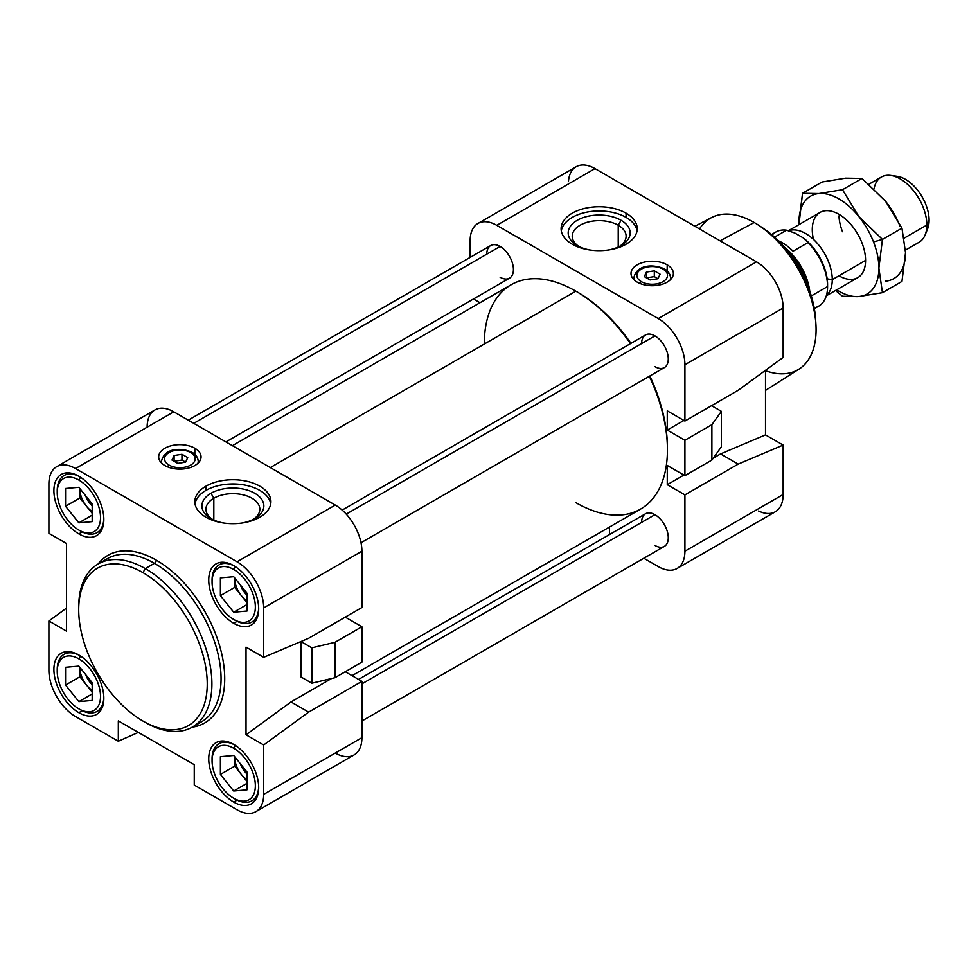 <?xml version="1.0" encoding="UTF-8"?>
<svg xmlns="http://www.w3.org/2000/svg" width="978" height="978" viewBox="0 0 978 978"><rect width="100%" height="100%" fill="white"/><g stroke="black" fill="none" stroke-linecap="round" stroke-linejoin="round"><path stroke-width="1.47" d="M699.527 228.962A87.507 50.526 60 0 1 754.209 222.507L720.077 240.832L754.209 222.507A87.507 50.526 -120 0 0 711.556 217.568L694.869 226.273M484.293 344.048A129.499 74.768 60 0 1 575.859 291.187L577.521 292.141A127.152 73.411 -120 0 0 577.521 292.141L575.859 291.187A129.499 74.768 -120 0 0 511.115 284.769L232.409 445.675M270.344 467.57L575.859 291.187L270.344 467.57M78.717 608.414A94.181 54.377 60 0 1 98.203 563.939A94.181 54.377 60 0 1 145.306 568.597L142.971 572.643L145.306 568.597A94.181 54.377 -120 0 0 78.705 607.057L78.705 609.746A90.893 52.47 60 0 1 142.971 572.643A90.893 52.47 60 0 1 207.238 683.952A90.893 52.47 60 0 1 142.971 721.055L142.971 721.055A90.893 52.47 60 0 1 78.705 609.746M145.306 722.4L142.971 721.055L145.306 722.4A94.181 54.377 -120 0 0 211.896 683.952A94.181 54.377 -120 0 0 145.306 568.597L154.463 563.316A94.181 54.377 -120 0 0 107.372 558.646A94.181 54.377 60 0 1 154.463 563.316A2.592 1.491 120 0 0 156.284 560.137A96.773 55.868 -120 0 0 98.081 564.013A96.773 55.868 60 0 1 156.284 560.137A2.592 1.491 -60 0 1 154.463 563.316A94.181 54.377 60 0 1 215.991 646.311A94.181 54.377 60 0 1 201.554 721.776A94.181 54.377 -120 0 0 215.991 646.311A94.181 54.377 -120 0 0 154.463 563.316L145.306 568.597A94.181 54.377 60 0 1 206.835 651.592A94.181 54.377 60 0 1 192.397 727.07A94.181 54.377 60 0 1 145.306 722.4M103.827 518.499A32.959 19.034 60 0 1 97.018 532.643A32.959 19.034 60 0 1 80.538 531.017A32.959 19.034 -120 0 0 103.827 518.499M80.502 477.227L78.863 480.064A30.611 17.677 60 0 1 100.514 517.558A30.611 17.677 60 0 1 78.863 530.052L80.538 531.017L78.863 530.052A30.611 17.677 60 0 1 57.225 492.57A30.611 17.677 60 0 1 78.863 480.064L80.502 477.227M78.863 476.225A35.318 20.391 -120 0 0 61.211 474.477A35.318 20.391 -120 0 0 55.795 502.778A35.318 20.391 -120 0 0 78.863 533.902L82.262 531.934L78.863 533.902A35.318 20.391 -120 0 0 96.529 535.651A35.318 20.391 -120 0 0 101.944 507.35A35.318 20.391 -120 0 0 78.863 476.225A35.318 20.391 60 0 1 103.839 519.477A35.318 20.391 60 0 1 78.863 533.902A35.318 20.391 60 0 1 53.9 490.638A35.318 20.391 60 0 1 78.863 476.225M258.669 786.691A32.959 19.034 60 0 1 251.859 800.848A32.959 19.034 60 0 1 235.38 799.209A32.959 19.034 -120 0 0 258.669 786.691M235.343 745.419L233.705 748.268A30.611 17.677 60 0 1 255.356 785.75A30.611 17.677 60 0 1 233.705 798.244L235.38 799.209L233.705 798.244A30.611 17.677 60 0 1 212.067 760.762A30.611 17.677 60 0 1 233.705 748.268L235.343 745.419M233.705 744.417A35.318 20.391 -120 0 0 216.052 742.669A35.318 20.391 -120 0 0 210.637 770.97A35.318 20.391 -120 0 0 233.705 802.094L237.104 800.138L233.705 802.094A35.318 20.391 -120 0 0 251.37 803.843A35.318 20.391 -120 0 0 256.786 775.542A35.318 20.391 -120 0 0 233.705 744.417A35.318 20.391 60 0 1 258.681 787.669A35.318 20.391 60 0 1 233.705 802.094A35.318 20.391 60 0 1 208.742 758.83A35.318 20.391 60 0 1 233.705 744.417M103.827 697.29A32.959 19.034 60 0 1 97.018 711.446A32.959 19.034 60 0 1 80.538 709.808A32.959 19.034 -120 0 0 103.827 697.29M80.502 656.03L78.863 658.866A30.611 17.677 60 0 1 100.514 696.36A30.611 17.677 60 0 1 78.863 708.854L80.538 709.808L78.863 708.854A30.611 17.677 60 0 1 57.225 671.36A30.611 17.677 60 0 1 78.863 658.866L80.502 656.03M78.863 655.015A35.318 20.391 -120 0 0 61.211 653.267A35.318 20.391 -120 0 0 55.795 681.568A35.318 20.391 -120 0 0 78.863 712.693L82.262 710.737L78.863 712.693A35.318 20.391 -120 0 0 96.529 714.441A35.318 20.391 -120 0 0 101.944 686.14A35.318 20.391 -120 0 0 78.863 655.015A35.318 20.391 60 0 1 103.839 698.28A35.318 20.391 60 0 1 78.863 712.693A35.318 20.391 60 0 1 53.9 669.441A35.318 20.391 60 0 1 78.863 655.015M258.669 607.888A32.959 19.034 60 0 1 251.859 622.045A32.959 19.034 60 0 1 235.38 620.419A32.959 19.034 -120 0 0 258.669 607.888M235.343 566.629L233.705 569.465A30.611 17.677 60 0 1 255.356 606.959A30.611 17.677 60 0 1 233.705 619.453L235.38 620.419L233.705 619.453A30.611 17.677 60 0 1 212.067 581.959A30.611 17.677 60 0 1 233.705 569.465L235.343 566.629M233.705 565.626A35.318 20.391 -120 0 0 216.052 563.866A35.318 20.391 -120 0 0 210.637 592.179A35.318 20.391 -120 0 0 233.705 623.292L237.104 621.336L233.705 623.292A35.318 20.391 -120 0 0 251.37 625.052A35.318 20.391 -120 0 0 256.786 596.739A35.318 20.391 -120 0 0 233.705 565.626A35.318 20.391 60 0 1 258.681 608.878A35.318 20.391 60 0 1 233.705 623.292A35.318 20.391 60 0 1 208.742 580.04A35.318 20.391 60 0 1 233.705 565.626M79.878 488.56A18.839 10.88 -120 0 0 79.866 489.11A18.839 10.88 -120 0 0 86.529 506.274A18.839 10.88 -120 0 0 92.189 511.555A18.839 10.88 60 0 1 86.529 506.274A18.839 10.88 60 0 1 79.866 489.11L79.866 497.985L92.189 513.316L79.866 497.985L79.866 489.11A18.839 10.88 60 0 1 79.878 488.56L79.866 488.548M92.189 505.834A15.648 9.034 60 0 1 85.612 495.687A15.648 9.034 -120 0 0 92.189 505.834M234.72 756.752A18.839 10.88 -120 0 0 234.708 757.302A18.839 10.88 -120 0 0 241.37 774.466A18.839 10.88 -120 0 0 247.031 779.747A18.839 10.88 60 0 1 241.37 774.466A18.839 10.88 60 0 1 234.708 757.302L234.708 766.177L247.031 781.508L234.708 766.177L234.708 757.302A18.839 10.88 60 0 1 234.72 756.752L234.708 756.74M247.031 774.026A15.648 9.034 60 0 1 240.454 763.879A15.648 9.034 -120 0 0 247.031 774.026M79.878 667.351A18.839 10.88 -120 0 0 79.866 667.901A18.839 10.88 -120 0 0 86.529 685.065A18.839 10.88 -120 0 0 92.189 690.346A18.839 10.88 60 0 1 86.529 685.065A18.839 10.88 60 0 1 79.866 667.901L79.866 676.776L92.189 692.106L79.866 676.776L79.866 667.901A18.839 10.88 60 0 1 79.878 667.351L79.866 667.338M92.189 684.624A15.648 9.034 60 0 1 85.612 674.478A15.648 9.034 -120 0 0 92.189 684.624M234.72 577.949A18.839 10.88 -120 0 0 234.708 578.499A18.839 10.88 -120 0 0 241.37 595.663A18.839 10.88 -120 0 0 247.031 600.957A18.839 10.88 60 0 1 241.37 595.663A18.839 10.88 60 0 1 234.708 578.499L234.708 587.387L247.031 602.705L234.708 587.387L234.708 578.499A18.839 10.88 60 0 1 234.72 577.949L234.708 577.937M247.031 595.223A15.648 9.034 60 0 1 240.454 585.088A15.648 9.034 -120 0 0 247.031 595.223M618.23 247.031L618.23 225.221A26.944 15.562 0 0 0 588.854 221.847A26.944 15.562 0 0 0 572.228 236.224A26.944 15.562 0 0 0 578.793 246.395A26.944 15.562 180 0 1 580.822 224.83A26.944 15.562 180 0 1 618.23 225.221L621.079 220.282A30.978 17.885 0 0 0 577.264 220.282A30.978 17.885 0 0 0 577.264 245.576L577.264 245.576A30.978 17.885 180 0 1 577.264 220.282A30.978 17.885 180 0 1 621.079 220.282A30.978 17.885 180 0 1 608.145 250.05A30.978 17.885 0 0 0 621.079 245.576A30.978 17.885 0 0 0 621.079 220.282L618.23 225.221A26.944 15.562 180 0 1 619.551 246.395A26.944 15.562 0 0 0 626.116 236.224A26.944 15.562 0 0 0 618.23 225.221L618.23 247.031M561.299 230.808A38.056 21.968 180 0 1 586.323 212.25A38.056 21.968 180 0 1 626.079 217.397L626.079 213.167A38.056 21.968 0 0 0 584.612 208.4A38.056 21.968 0 0 0 561.115 228.705A38.056 21.968 0 0 0 572.264 244.231A38.056 21.968 0 0 0 613.732 248.999A38.056 21.968 0 0 0 637.216 228.705A38.056 21.968 0 0 0 626.079 213.167L626.079 217.397A38.056 21.968 180 0 1 637.045 230.808A38.056 21.968 0 0 0 626.079 217.397A38.056 21.968 0 0 0 586.323 212.25A38.056 21.968 0 0 0 561.299 230.808M259.781 517.228A38.056 21.968 0 0 0 270.93 501.702A38.056 21.968 0 0 0 247.434 481.396A38.056 21.968 0 0 0 205.967 486.164L205.967 490.394A38.056 21.968 180 0 1 245.735 485.247A38.056 21.968 180 0 1 270.747 503.817A38.056 21.968 0 0 0 245.735 485.247A38.056 21.968 0 0 0 205.967 490.394A38.056 21.968 0 0 0 195.001 503.817A38.056 21.968 180 0 1 205.967 490.394L205.967 486.164A38.056 21.968 0 0 0 194.83 501.702A38.056 21.968 0 0 0 218.314 521.995A38.056 21.968 0 0 0 259.781 517.228A38.056 21.968 180 0 1 205.967 517.228A38.056 21.968 180 0 1 205.967 486.164A38.056 21.968 180 0 1 259.781 486.164A38.056 21.968 180 0 1 259.781 517.228M254.781 518.572L254.781 518.572A30.978 17.885 0 0 0 254.781 493.279A30.978 17.885 0 0 0 210.967 493.279L213.827 498.218A26.944 15.562 180 0 1 251.236 497.826A26.944 15.562 180 0 1 253.265 519.391A26.944 15.562 0 0 0 259.83 509.22A26.944 15.562 0 0 0 243.192 494.844A26.944 15.562 0 0 0 213.827 498.218L213.827 520.027L213.827 498.218A26.944 15.562 0 0 0 205.93 509.22A26.944 15.562 0 0 0 212.495 519.391A26.944 15.562 180 0 1 213.827 498.218L210.967 493.279A30.978 17.885 0 0 0 210.967 518.572A30.978 17.885 0 0 0 223.901 523.047A30.978 17.885 180 0 1 210.967 493.279A30.978 17.885 180 0 1 254.781 493.279A30.978 17.885 180 0 1 254.781 518.572A30.978 17.885 180 0 1 241.859 523.047A30.978 17.885 0 0 0 254.781 518.572M667.179 270.918L667.179 264.842A21.186 12.237 0 0 0 644.086 262.19A21.186 12.237 0 0 0 631.006 273.485A21.186 12.237 0 0 0 637.204 282.141A21.186 12.237 0 0 0 660.297 284.794A21.186 12.237 0 0 0 673.377 273.485A21.186 12.237 0 0 0 667.179 264.842L667.179 270.918M664.539 269.011A3.056 1.773 120 0 0 663.011 269.158A15.306 8.839 180 0 1 663.011 281.664A15.306 8.839 180 0 1 641.372 281.664A3.056 1.773 120 0 0 639.771 283.4A3.056 1.773 -60 0 1 641.372 281.664A15.306 8.839 0 0 0 663.011 281.664A15.306 8.839 0 0 0 663.011 269.158A15.306 8.839 0 0 0 641.372 269.158A15.306 8.839 0 0 0 641.372 281.664A15.306 8.839 180 0 1 641.372 269.158A15.306 8.839 180 0 1 663.011 269.158A3.056 1.773 -60 0 1 664.539 269.011A3.056 1.773 -60 0 1 665.174 270.417A18.362 10.599 180 0 1 670.553 277.911A18.362 10.599 180 0 1 670.223 279.916A18.362 10.599 0 0 0 670.553 277.911C670.236 273.987 668.231 271.016 664.539 269.011C654.967 264.366 636.935 263.559 633.83 277.911A18.362 10.599 0 0 0 634.16 279.916A18.362 10.599 180 0 1 633.83 277.911L633.83 279.598M194.842 454.33L194.842 448.254A21.186 12.237 0 0 0 171.749 445.601A21.186 12.237 0 0 0 158.668 456.909A21.186 12.237 0 0 0 164.879 465.552A21.186 12.237 0 0 0 187.972 468.205A21.186 12.237 0 0 0 201.052 456.909A21.186 12.237 0 0 0 194.842 448.254L194.842 454.33M169.035 465.076A3.056 1.773 120 0 0 167.434 466.824A3.056 1.773 -60 0 1 169.035 465.076A15.306 8.839 180 0 1 169.035 452.582A15.306 8.839 180 0 1 190.686 452.582A15.306 8.839 180 0 1 190.686 465.076A15.306 8.839 180 0 1 169.035 465.076A15.306 8.839 0 0 0 190.686 465.076A15.306 8.839 0 0 0 190.686 452.582A3.056 1.773 -60 0 1 192.214 452.435A3.056 1.773 120 0 0 190.686 452.582A15.306 8.839 0 0 0 169.035 452.582A15.306 8.839 0 0 0 169.035 465.076M197.898 463.327A18.362 10.599 0 0 0 198.228 461.323A18.362 10.599 180 0 1 197.898 463.327M161.822 463.327A18.362 10.599 180 0 1 161.492 461.323A18.362 10.599 0 0 0 161.822 463.327M225.906 441.922L509.526 278.18A18.839 10.88 -120 0 0 512.411 263.082A18.839 10.88 -120 0 0 500.1 246.48L193.754 423.352L500.1 246.48A18.839 10.88 -120 0 0 490.687 245.551L188.241 420.173M361.004 542.717L664.368 367.569A18.839 10.88 -120 0 0 667.253 352.483A18.839 10.88 -120 0 0 654.942 335.882L346.236 514.11L654.942 335.882A18.839 10.88 -120 0 0 645.529 334.953L342.166 510.088M361.909 720.994L664.368 546.372A18.839 10.88 -120 0 0 667.253 531.274A18.839 10.88 -120 0 0 654.942 514.673L361.909 683.854L654.942 514.673A18.839 10.88 -120 0 0 645.529 513.743L358.559 679.429M177.751 463.376L185.624 462.154L187.739 457.606L181.969 454.281L174.096 455.503L171.981 460.051L177.751 463.376L171.981 460.051L174.096 455.503L174.096 461.261L174.096 455.503L181.969 454.281L181.969 460.051L181.969 454.281L187.739 457.606L185.624 462.154L181.969 460.051L185.624 462.154L177.751 463.376M174.096 461.261L181.969 460.051L174.096 461.261M192.849 453.829A18.362 10.599 180 0 1 198.228 461.323C197.898 457.386 195.893 454.428 192.214 452.435A3.056 1.773 -60 0 1 192.849 453.829M650.077 279.965L657.962 278.742L660.064 274.195L654.306 270.857L646.421 272.08L644.319 276.627L650.077 279.965L644.319 276.627L646.421 272.08L646.421 277.85L646.421 272.08L654.306 270.857L654.306 276.627L654.306 270.857L660.064 274.195L657.962 278.742L654.306 276.627L657.962 278.742L650.077 279.965M646.421 277.85L654.306 276.627L646.421 277.85M590.199 250.05A30.978 17.885 180 0 1 577.264 245.576A30.978 17.885 0 0 0 590.199 250.05M65.55 488.487L65.55 506.249L79.866 497.985L65.55 506.249L78.863 522.827L92.189 515.137L78.863 522.827L92.189 521.629L92.189 503.878L78.863 487.301L65.55 488.487L78.863 487.301L92.189 503.878L92.189 521.629L78.863 522.827L65.55 506.249L65.55 488.487M65.55 667.289L65.55 685.052L79.866 676.776L65.55 685.052L78.863 701.617L92.189 693.928L78.863 701.617L92.189 700.431L92.189 682.668L78.863 666.104L65.55 667.289L78.863 666.104L92.189 682.668L92.189 700.431L78.863 701.617L65.55 685.052L65.55 667.289M220.392 756.691L220.392 774.442L234.708 766.177L220.392 774.442L233.705 791.019L247.031 783.329L233.705 791.019L247.031 789.821L247.031 772.07L233.705 755.493L220.392 756.691L233.705 755.493L247.031 772.07L247.031 789.821L233.705 791.019L220.392 774.442L220.392 756.691M220.392 577.888L220.392 595.651L234.708 587.387L220.392 595.651L233.705 612.216L247.031 604.526L233.705 612.216L247.031 611.03L247.031 593.267L233.705 576.702L220.392 577.888L233.705 576.702L247.031 593.267L247.031 611.03L233.705 612.216L220.392 595.651L220.392 577.888M212.079 581.03A32.959 19.034 60 0 1 218.889 564.954A32.959 19.034 60 0 1 234.561 566.128A32.959 19.034 -120 0 0 212.067 580.04L212.067 581.959M233.705 569.465A30.611 17.677 -120 0 0 212.067 581.959A30.611 17.677 -120 0 0 233.705 619.453A30.611 17.677 -120 0 0 255.356 606.959A30.611 17.677 -120 0 0 233.705 569.465M57.237 670.431A32.959 19.034 60 0 1 64.047 654.343A32.959 19.034 60 0 1 79.719 655.529A32.959 19.034 -120 0 0 57.225 669.441L57.225 671.36M78.863 658.866A30.611 17.677 -120 0 0 57.225 671.36A30.611 17.677 -120 0 0 78.863 708.854A30.611 17.677 -120 0 0 100.514 696.36A30.611 17.677 -120 0 0 78.863 658.866M212.079 759.82A32.959 19.034 60 0 1 218.889 743.745A32.959 19.034 60 0 1 234.561 744.918A32.959 19.034 -120 0 0 212.067 758.83L212.067 760.762M233.705 748.268A30.611 17.677 -120 0 0 212.067 760.762A30.611 17.677 -120 0 0 233.705 798.244A30.611 17.677 -120 0 0 255.356 785.75A30.611 17.677 -120 0 0 233.705 748.268M57.237 491.628A32.959 19.034 60 0 1 64.047 475.552A32.959 19.034 60 0 1 79.719 476.726A32.959 19.034 -120 0 0 57.225 490.638L57.225 492.57M78.863 480.064A30.611 17.677 -120 0 0 57.225 492.57A30.611 17.677 -120 0 0 78.863 530.052A30.611 17.677 -120 0 0 100.514 517.558A30.611 17.677 -120 0 0 78.863 480.064M568.45 181.615A37.677 21.748 60 0 1 595.003 168.619L756.507 261.859A37.677 21.748 60 0 1 783.146 308.009L783.146 357.41L738.194 390.283L684.918 421.053L684.918 364.721A37.677 21.748 -120 0 0 658.28 318.571L496.775 225.331A37.677 21.748 -120 0 0 470.137 240.71L470.137 257.41L470.137 240.71A37.677 21.748 60 0 1 477.936 223.473A37.677 21.748 60 0 1 496.775 225.331L658.28 318.571A37.677 21.748 60 0 1 684.918 364.721L684.918 421.053L667.265 410.858L684.918 421.053L738.194 390.283L783.146 357.41L783.146 308.009L684.918 364.721L783.146 308.009A37.677 21.748 -120 0 0 756.507 261.859L658.28 318.571L756.507 261.859L595.003 168.619L496.775 225.331L595.003 168.619A37.677 21.748 -120 0 0 576.176 166.749L477.936 223.473M677.118 568.45L775.346 511.738A37.677 21.748 -120 0 0 783.146 494.489L684.918 551.201L783.146 494.489L783.146 445.076L738.194 464.11L720.541 453.926L738.194 464.11L684.918 494.868L667.265 484.685L684.918 494.868L684.918 551.201A37.677 21.748 60 0 1 677.118 568.45A37.677 21.748 60 0 1 658.28 566.58L643.817 558.23L658.28 566.58A37.677 21.748 -120 0 0 684.918 551.201L684.918 494.868L738.194 464.11L783.146 445.076L765.505 434.892L765.505 370.32L765.505 434.892L783.146 445.076L783.146 494.489A37.677 21.748 60 0 1 758.61 510.993M192.263 727.143A96.773 55.868 -120 0 0 222.116 655.578A96.773 55.868 -120 0 0 156.284 560.137A96.773 55.868 60 0 1 222.116 655.578A96.773 55.868 60 0 1 192.263 727.143M142.971 572.643A90.893 52.47 -120 0 0 78.705 609.746A90.893 52.47 -120 0 0 142.971 721.055A90.893 52.47 -120 0 0 207.238 683.952A90.893 52.47 -120 0 0 142.971 572.643M255.881 811.654L354.109 754.93A37.677 21.748 -120 0 0 361.909 737.693L263.681 794.405L361.909 737.693L361.909 681.36L308.632 712.118L263.681 744.991L263.681 794.405A37.677 21.748 60 0 1 255.881 811.654A37.677 21.748 60 0 1 237.043 809.784L194.255 785.077L194.255 764.698L118.326 720.872L118.326 741.251L118.326 720.872L194.255 764.698L194.255 785.077L237.043 809.784A37.677 21.748 -120 0 0 263.681 794.405L263.681 744.991L246.028 734.808L246.028 647.13L263.681 657.326L263.681 607.913A37.677 21.748 -120 0 0 237.043 561.775L75.538 468.535A37.677 21.748 -120 0 0 48.9 483.914L48.9 533.328L66.553 543.511L66.553 631.177L48.9 620.993L48.9 670.395A37.677 21.748 -120 0 0 75.538 716.544L118.326 741.251L138.326 732.412L118.326 741.251L75.538 716.544A37.677 21.748 60 0 1 48.9 670.395L48.9 620.993L66.553 631.177L66.553 543.511L48.9 533.328L48.9 483.914A37.677 21.748 60 0 1 56.7 466.665A37.677 21.748 60 0 1 75.538 468.535L237.043 561.775L335.271 505.064A37.677 21.748 60 0 1 361.909 551.201L263.681 607.913L263.681 657.326L246.028 647.13L246.028 734.808L290.992 701.935L331.542 678.512L290.992 701.935L246.028 734.808L263.681 744.991L308.632 712.118L290.992 701.935L308.632 712.118L361.909 681.36L345.258 671.739L361.909 681.36L361.909 737.693A37.677 21.748 60 0 1 335.271 753.072M300.979 676.935L311.835 683.206L311.835 647.827L300.979 641.556L300.979 676.935L300.979 641.556L311.835 647.827L311.835 683.206L334.941 677.705L334.941 642.326L311.835 647.827L334.941 642.326L334.941 677.705L361.909 662.13L361.909 626.764L334.941 642.326L361.909 626.764L345.258 617.142L361.909 626.764L361.909 662.13L334.941 677.705L311.835 683.206L300.979 676.935M308.632 638.292L263.681 657.326L308.632 638.292L361.909 607.534L308.632 638.292M361.909 607.534L361.909 551.201L361.909 607.534M66.553 608.084L48.9 620.993L66.553 608.084M147.128 427.203A37.677 21.748 60 0 1 173.778 411.824L335.271 505.064L173.778 411.824L75.538 468.535L173.778 411.824A37.677 21.748 -120 0 0 154.94 409.953L56.7 466.665M164.879 465.552A21.186 12.237 180 0 1 164.879 448.254A21.186 12.237 180 0 1 194.842 448.254A21.186 12.237 180 0 1 194.842 465.552A21.186 12.237 180 0 1 164.879 465.552M237.043 561.775A37.677 21.748 60 0 1 263.681 607.913L361.909 551.201A37.677 21.748 -120 0 0 335.271 505.064L237.043 561.775M346.738 617.998A129.499 74.768 -120 0 0 346.542 616.409A129.499 74.768 60 0 1 346.738 617.998M352.056 675.664L640.614 509.073A129.499 74.768 -120 0 0 649.343 376.249A129.499 74.768 60 0 1 667.436 449.794A129.499 74.768 60 0 1 575.859 502.655M630.504 343.62A129.499 74.768 -120 0 0 575.859 291.187L575.859 291.187A129.499 74.768 60 0 1 630.504 343.62M667.436 449.794L667.436 447.863A127.152 73.411 -120 0 0 649.82 375.968A127.152 73.411 60 0 1 667.436 448.829M630.981 343.351A127.152 73.411 -120 0 0 577.533 292.141A127.152 73.411 60 0 1 630.981 343.351M684.918 475.65L711.886 460.076L711.886 424.696L684.918 440.271L684.918 475.65L667.265 465.455L684.918 475.65L684.918 440.271L711.886 424.696L711.886 460.076L721.409 446.738L721.409 411.359L711.886 424.696L721.409 411.359L721.409 446.738L711.886 460.076L684.918 475.65M711.556 405.674L721.409 411.359L711.556 405.674M683.915 420.467L667.265 430.088L684.918 440.271L667.265 430.088L667.265 410.858L667.265 430.088L683.915 420.467M609.49 534.55L609.49 527.044L609.49 534.55M667.265 484.685L667.265 465.455L667.265 484.685L683.915 475.076L667.265 484.685M473.486 298.987L479.99 302.74L473.486 298.987M641.629 522.362A18.839 10.88 60 0 1 654.942 514.673A18.839 10.88 60 0 1 668.267 537.741A18.839 10.88 60 0 1 654.942 545.443M641.629 343.571A18.839 10.88 60 0 1 654.942 335.882A18.839 10.88 60 0 1 668.267 358.95A18.839 10.88 60 0 1 654.942 366.64M486.787 254.17A18.839 10.88 60 0 1 500.1 246.48A18.839 10.88 60 0 1 513.426 269.549A18.839 10.88 60 0 1 500.1 277.239M720.541 453.926L713.292 458.12L720.541 453.926L765.505 434.892L720.541 453.926M667.179 264.842A21.186 12.237 180 0 1 667.179 282.141A21.186 12.237 180 0 1 637.204 282.141A21.186 12.237 180 0 1 637.204 264.842A21.186 12.237 180 0 1 667.179 264.842M626.079 213.167A38.056 21.968 180 0 1 626.079 244.231A38.056 21.968 180 0 1 572.264 244.231A38.056 21.968 180 0 1 572.264 213.167A38.056 21.968 180 0 1 626.079 213.167M761.116 226.933A80.233 46.321 60 0 1 815.701 321.481A80.233 46.321 -120 0 0 815.579 318.914A80.233 46.321 -120 0 0 763.28 228.314L758.867 225.392A87.507 50.526 60 0 1 815.921 324.195A87.507 50.526 60 0 1 765.505 370.711M765.505 390.405L799.038 369.085A87.507 50.526 -120 0 0 811.08 298.632A87.507 50.526 -120 0 0 754.209 222.507A87.507 50.526 60 0 1 758.867 225.392M905.481 250.111L919.051 242.287A37.677 21.748 -120 0 0 926.863 225.038L929.1 220.209L926.863 225.038A37.677 21.748 60 0 1 925.102 235.001L927.547 229.023A33.338 19.254 -120 0 0 929.1 220.209A33.338 19.254 -120 0 0 897.107 176.309L890.713 175.429A37.677 21.748 60 0 1 926.863 225.038L904.271 238.07L926.863 225.038A37.677 21.748 -120 0 0 910.408 187.128A37.677 21.748 -120 0 0 881.386 177.03L868.965 184.194M813.464 239.39A37.677 21.748 60 0 1 828.28 210.698A37.677 21.748 60 0 1 861.997 242.984A37.677 21.748 60 0 1 861.997 273.742A37.677 21.748 60 0 1 838.928 275.808A37.677 21.748 -120 0 0 865.567 260.417L832.266 279.647A37.677 21.748 60 0 1 826.398 295.515A37.677 21.748 -120 0 0 832.266 279.647L827.168 278.864L832.266 279.647A37.677 21.748 -120 0 0 816.936 242.947A37.677 21.748 -120 0 0 788.598 230.784A37.677 21.748 60 0 1 816.936 242.947A37.677 21.748 60 0 1 832.266 279.647L865.567 260.417A37.677 21.748 -120 0 0 861.997 242.984A37.677 21.748 -120 0 0 838.928 214.28M814.344 308.669L818.708 306.151A42.812 24.719 -120 0 0 827.571 286.554L811.3 295.943L827.571 286.554A42.812 24.719 60 0 1 814.197 307.838M772.18 235.062A42.812 24.719 60 0 1 786.569 230.197L794.821 233.033L803.121 237.825L808.036 242.593L793.048 251.236A42.812 24.719 -120 0 0 778.39 240.796A42.812 24.719 60 0 1 793.048 251.236L808.036 242.593L803.121 237.825A40.453 23.362 60 0 1 827.571 284.635L827.571 286.554L827.571 284.635A40.453 23.362 -120 0 0 803.121 237.825L794.821 233.033L786.569 230.197L774.539 237.141L786.569 230.197A42.812 24.719 -120 0 0 775.896 231.994L771.532 234.512M808.036 242.593A42.812 24.719 60 0 1 827.571 286.554A42.812 24.719 -120 0 0 808.036 242.593M808.659 288.131A47.091 27.188 -120 0 0 786.471 249.708A47.091 27.188 60 0 1 808.659 288.131M809.747 291.151A42.812 24.719 -120 0 0 784.405 247.263A42.812 24.719 60 0 1 809.747 291.151M874.051 188.815A37.677 21.748 60 0 1 890.713 175.429M894.1 176.187A33.338 19.254 60 0 1 929.1 220.209A33.338 19.254 60 0 1 926.142 231.7M901.96 228.155L905.53 252.727L901.96 228.155L885.542 201.236L861.997 178.448L842.498 189.708L858.904 216.615L882.449 239.414L873.525 241.957A56.516 32.629 60 0 1 878.88 268.119L882.449 239.414L901.96 228.155L882.449 239.414L878.88 268.119L882.449 292.691L858.904 296.542L842.498 296.261L835.53 290.503L842.498 296.261L858.904 296.542A56.516 32.629 60 0 1 836.703 289.83A56.516 32.629 -120 0 0 858.904 296.542L882.449 292.691L901.96 281.432L882.449 292.691L878.88 268.119A56.516 32.629 60 0 1 858.904 296.542A56.516 32.629 -120 0 0 878.88 268.119A56.516 32.629 -120 0 0 873.525 241.957L882.449 239.414L858.904 216.615A56.516 32.629 60 0 1 873.525 241.957A56.516 32.629 -120 0 0 858.904 216.615L842.498 189.708L861.997 178.448L845.591 178.167L822.033 182.018L802.535 193.277L818.941 193.546L842.498 189.708L818.941 193.546L802.535 193.277L822.033 182.018L845.591 178.167L861.997 178.448L885.542 201.236L901.96 228.155M901.96 281.432L905.53 252.727L901.96 281.432M799.002 224.585L802.535 193.277L798.965 221.969A56.516 32.629 60 0 1 818.941 193.546A56.516 32.629 60 0 1 858.904 216.615A56.516 32.629 -120 0 0 818.941 193.546A56.516 32.629 -120 0 0 798.965 221.969L799.002 224.585A56.516 32.629 60 0 1 798.965 221.969A56.516 32.629 -120 0 0 799.026 224.573M885.542 281.163A56.516 32.629 -120 0 0 905.53 252.727A56.516 32.629 60 0 1 885.542 281.163M900.176 226.566A56.516 32.629 -120 0 0 885.542 201.236A56.516 32.629 60 0 1 900.176 226.566M838.965 215.906A37.677 21.748 -120 0 0 842.498 231.725M107.372 558.646L98.203 563.939M97.018 532.643L101.688 529.954M251.859 800.848L256.529 798.146M97.018 711.446L101.688 708.744M251.859 622.045L256.529 619.343M161.492 463.01L161.492 461.323C164.597 446.983 182.629 447.777 192.214 452.435M198.228 461.323L198.228 463.01M670.553 279.598L670.553 277.911M235.38 620.419L233.705 619.453M223.571 562.252L218.889 564.954M80.538 709.808L78.863 708.854M68.729 651.654L64.047 654.343M235.38 799.209L233.705 798.244M223.571 741.043L218.889 743.745M80.538 531.017L78.863 530.052M68.729 472.851L64.047 475.552M192.397 727.07L201.554 721.776M577.533 292.141L575.859 291.187M815.921 324.195L815.579 318.914M826.3 295.833L857.767 277.666M820.09 212.422L788.39 230.722"/></g></svg>

